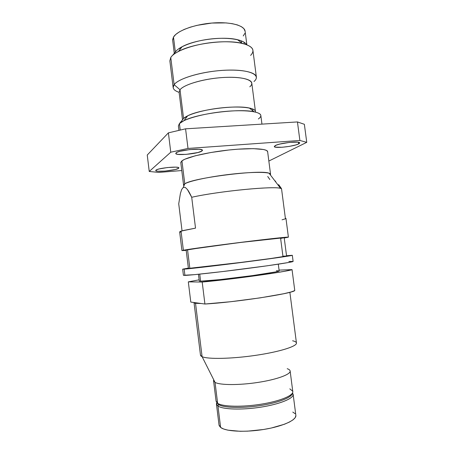 <?xml version="1.0" encoding="UTF-8"?>
<svg xmlns="http://www.w3.org/2000/svg" width="454" height="454" viewBox="0 0 454 454"><rect width="100%" height="100%" fill="white"/><g stroke="black" fill="none" stroke-linecap="round" stroke-linejoin="round"><path stroke-width="0.68" d="M179.818 48.039L180.017 49.412M244.048 42.199L244.263 43.89L244.048 42.199M246.845 44.764L245.103 31.224C244.553 25.447 230.274 21.565 212.256 23.018C194.25 24.414 177.015 30.866 173.49 37.075L175.352 52.085C178.791 46.524 194.647 40.605 211.904 38.845C229.168 37.046 244.059 39.759 246.556 44.657C245.387 42.545 242.374 40.9 237.527 39.714C223.561 36.048 194.738 39.691 182.122 46.711C178.785 48.482 176.527 50.275 175.352 52.085L172.475 55.467L175.352 52.085L173.49 37.075L172.673 40.372L174.279 53.351M261.952 124.124L260.834 115.481C260.562 111.468 244.604 109.51 224.004 111.548C203.426 113.551 183.586 119.073 179.421 123.607L180.21 129.975L179.421 123.607L183.581 118.511L180.017 89.75L174.12 84.671C178.167 78.951 198.08 72.504 218.879 70.659C239.695 68.758 255.948 71.874 256.374 77.084L252.918 50.337C252.384 44.327 236.063 40.429 215.275 42.211C194.499 43.936 174.699 50.973 170.766 57.482L169.853 60.83L173.156 87.594L174.12 84.671L170.766 57.482L174.12 84.671C171.935 87.917 173.598 90.471 179.103 92.338C175.448 91.118 173.462 89.54 173.156 87.594M252.64 108.966L252.884 110.838L252.64 108.966M255.443 111.463L255.415 112.07C255.761 110.316 253.724 108.966 249.308 108.018C236.12 104.846 199.681 109.448 187.695 115.798L183.581 118.511C187.383 114.368 204.913 109.442 222.982 107.717C241.074 105.952 255.165 107.785 255.443 111.463L251.788 83.127C251.42 78.707 237.26 76.147 219.197 77.804C201.145 79.41 183.722 84.881 180.017 89.75L179.097 92.31L182.508 119.828M256.374 77.084C256.533 78.508 255.738 79.989 253.99 81.521C261.646 75.137 250.018 69.366 227.113 70.143C204.283 70.83 178.598 78.111 174.12 84.671L180.017 89.75L183.581 118.511L179.421 123.607L178.382 125.894L178.921 130.264M201.985 150.978L201.837 149.758L201.985 150.978L197.978 152.521L185.998 154.394L177.809 154.349L175.948 153.753L176.073 152.867C178.66 150.07 202.961 147.726 202.433 150.308L201.985 150.978C198.784 153.764 175.499 155.977 175.749 153.441L176.901 152.357L179.954 151.29L189.715 149.576L199.079 149.258L201.724 149.712L202.41 150.501L201.985 150.978M298.636 143.918L298.414 142.255L298.636 143.918L295.838 144.945L289.402 146.37L282.201 147.261L275.345 147.147L274.295 146.529L275.169 145.632C279.386 143.027 300.162 140.74 299.691 142.919L298.636 143.918C293.914 146.511 274.023 148.662 274.295 146.529L276.316 145.115L279.812 144.06L289.504 142.397L297.665 142.147L299.498 142.635L299.402 143.436L298.636 143.918M178.57 168.338L178.473 167.554L178.57 168.338L175.289 169.529L164.972 171.101L157.703 171.215L155.955 170.812L155.921 170.165C157.816 168.048 179.341 165.943 178.853 167.906L178.57 168.338C176.203 170.454 155.455 172.463 155.716 170.534L156.573 169.779L159.099 168.956L167.43 167.543L175.664 167.146L178.093 167.43L178.694 167.679L178.57 168.338M270.556 174.268L270.34 174.881C270.868 174.205 270.442 173.649 269.074 173.218C260.812 169.319 191.883 178.019 184.778 183.859L183.303 187.354L181.668 189.517L180.408 193.421L178.728 203.818L182.043 230.825L178.728 203.818L180.408 193.421L181.668 189.517L183.291 187.36L184.778 183.859C189.318 180.936 210.423 176.487 232.153 174.092C253.911 171.674 270.516 171.907 270.556 174.268L267.633 151.664C267.497 148.594 250.829 147.658 229.1 149.979C207.387 152.266 186.39 157.237 181.941 160.864L180.8 162.634L183.592 185.255L184.778 183.859L181.941 160.864L184.761 183.864C183.547 184.63 183.274 185.272 183.949 185.794L183.592 185.255M267.718 176.498L269.858 179.534M285.958 218.397L285.356 218.147L281.525 188.677C278.035 185.504 220.235 190.85 191.707 197.269C190.107 193.79 188.677 191.196 187.406 189.5L185.277 187.417L183.303 187.354L185.277 187.417L187.406 189.5L191.707 197.269L195.526 228.135L183.2 230.53L179.648 231.846L181.946 250.608L183.376 250.239L181.032 231.12L179.648 231.852M284.403 237.975L288.398 237.164L284.403 237.975M288.398 237.158C288.721 236.744 268.654 238.9 241.738 242.254C214.856 245.597 188.824 249.178 183.376 250.239L241.868 242.237L271.867 238.662L288.398 237.164L285.963 218.419L285.356 218.147L281.525 188.677L280.606 188.382C273.739 185.834 218.771 191.185 191.707 197.269L195.526 228.135L181.032 231.12L183.376 250.239L181.975 250.574L186.191 250.387L181.946 250.608M186.157 250.092L202.915 247.407L241.301 242.379L284.193 237.697L280.623 238.435L282.927 256.221L286.57 256.016L271.293 258.434L233.418 263.405L189.84 268.393L187.547 249.734L186.157 250.086L188.41 268.416L243.855 262.083C268.53 258.922 286.928 256.283 286.57 256.016L284.193 237.703C284.471 237.317 266.01 239.309 241.352 242.374C216.723 245.438 192.734 248.735 187.547 249.734L189.84 268.393L188.41 268.41M184.154 269.137L182.661 269.154L188.37 268.098L182.695 269.177L184.154 269.137L184.92 275.391L184.154 269.137C189.783 268.779 216.66 265.658 244.4 262.106C272.167 258.553 292.751 255.596 292.319 255.301L275.493 257.974L244.598 262.077L184.154 269.137M292.314 255.296L286.525 255.698L292.319 255.301L293.114 261.425L288.982 262.44L267.253 265.789L222.256 271.606L194.369 274.67L183.416 275.277M182.661 269.154L183.416 275.283L184.92 275.391C190.578 275.272 217.494 272.343 245.239 268.751C273.013 265.159 293.579 261.964 293.114 261.425L288.84 261.47M198.443 274.267L199.278 280.986L200.606 281.179L199.737 274.137L200.606 281.179L199.346 281.06M195.526 303.312L194.079 302.534L201.196 303.51L195.526 303.312L202.092 356.668L195.526 303.312L194.272 302.988L194.079 302.534L190.793 302.08L201.196 303.51L195.526 303.312M194.028 302.716L200.475 355.124L202.092 356.668C200.855 356.106 200.322 355.459 200.503 354.722M213.545 380.384L215.037 382.381L202.092 356.668L215.037 382.381L213.55 380.679L216.098 401.296L217.631 403.311L215.037 382.381L217.631 403.311L216.087 400.899M218.55 404.525L217.131 402.948L218.55 404.525L217.965 406.046L218.55 404.525C223.323 407.811 241.505 408.447 259.756 405.666C278.035 402.914 292.013 397.443 292.206 393.465C292.013 397.443 278.035 402.914 259.756 405.666C241.505 408.447 223.323 407.811 218.55 404.525M216.734 402.567L216.513 404.366L217.965 406.046L216.433 403.986L216.734 402.567M216.433 403.986L219.038 425.052L220.616 427.43L217.965 406.046L220.616 427.43L223.544 428.968L227.885 430.159L240.166 431.289L247.612 431.158L263.49 429.501L271.203 428.048L284.459 424.235L289.448 422.05L293.074 419.814L295.231 417.612L295.877 415.541M295.038 413.673L292.796 412.067M219.174 425.631L220.616 427.43C225.632 431.482 244.927 432.543 263.876 429.439C282.859 426.368 296.672 419.99 295.86 415.348L293.142 394.299C293.88 398.345 280.016 404.139 261.05 407.119C242.113 410.132 222.903 409.508 217.965 406.046C222.835 409.446 241.477 410.121 260.17 407.255C278.881 404.418 293.091 398.771 293.153 394.685L292.501 392.999L293.142 394.299M289.805 388.845L292.705 391.217C294.294 395.133 280.827 401.001 261.612 404.117C242.436 407.272 222.625 406.761 217.631 403.311C222.556 406.699 241.755 407.266 260.692 404.264C279.653 401.296 293.522 395.576 292.796 391.609L290.14 371.003C290.793 374.397 276.866 379.544 257.923 382.427C239.008 385.338 219.889 385.196 215.037 382.381C219.952 385.242 239.599 385.332 258.735 382.302C277.905 379.306 291.479 374.045 290.072 370.714M287.206 368.693C289.022 369.318 289.998 370.089 290.14 371.003M292.603 340.772C294.663 341.243 295.9 341.862 296.32 342.617C298.357 345.783 281.395 351.481 256.958 355.153C232.556 358.859 207.767 359.381 202.092 356.668C207.671 359.318 231.523 358.893 255.54 355.369C279.585 351.867 297.183 346.289 296.445 343.003L289.873 292.297M204.919 304.021L201.196 303.51L204.919 304.021L202.195 282.048L188.314 281.866L190.793 302.08L188.314 281.866L199.13 279.817L188.314 281.866L202.195 282.048L204.919 304.021C234.27 302.443 292.081 293.653 294.771 290.577L291.037 291.979L283.716 293.738L260.142 297.869L230.74 301.706L204.919 304.021M279.068 270.113L292.047 269.614L294.771 290.577L292.047 269.614C289.192 271.396 231.381 279.471 202.195 282.048L235.297 278.398L270.34 273.626L285.01 271.208L292.047 269.614L279.068 270.113M276.361 270.732L279.17 270.919L275.85 271.889L252.486 275.606L220.213 279.59L200.606 281.179C205.248 281.247 224.912 279.255 244.74 276.651C264.586 274.051 279.482 271.52 279.17 270.896L278.302 264.177M179.699 231.937L180.499 232.153M282.048 219.821L285.577 218.766M281.525 188.677L278.637 184.602M275.709 181.407L274.653 180.556L275.709 181.407M268.842 161.045L306.751 142.34L299.884 140.468L188.001 148.441L170.766 152.203L149.241 171.47L158.838 172.418L181.776 170.539L158.838 172.418L149.241 171.47L147.249 155.024L168.394 132.857L170.766 152.203L188.001 148.441L299.884 140.468L297.444 121.939L185.572 128.822L188.001 148.441L185.572 128.822L168.394 132.857L170.766 152.203L149.241 171.47L147.249 155.024L168.394 132.857L185.572 128.822L297.444 121.939L299.884 140.468L306.751 142.34L268.842 161.045M180.817 162.305L181.941 160.864L184.772 159.258L195.271 155.796L210.855 152.51L228.856 150.002L237.743 149.196L253.27 148.651L263.706 149.525L266.515 150.439L267.622 151.596M304.362 124.294L306.751 142.34L304.362 124.294L297.444 121.939L304.362 124.294M179.421 123.607L184.029 120.616C197.496 113.568 239.258 108.29 254.053 111.769C261.305 113.398 262.741 115.798 258.371 118.965M180.017 89.75C184.125 84.183 206.405 78.02 226.177 77.356C246.011 76.607 256.357 81.362 249.791 86.816M170.766 57.482C172.072 55.45 174.631 53.436 178.445 51.427C192.859 43.465 226.319 39.243 242.254 43.368C252.668 46.183 255.454 50.195 250.625 55.405M172.645 39.623L173.49 37.075L175.755 34.447L179.392 31.854L184.279 29.396L190.237 27.195L197.025 25.35L211.848 23.052L226.137 22.916L232.283 23.676L237.408 24.93L241.318 26.621L243.889 28.664L245.103 31.247M244.825 33.426L243.242 35.951M241.517 42.795L241.307 40.86M183.291 187.36L184.761 183.864M216.513 404.366L217.108 402.925M293.153 394.685L292.223 393.436M280.606 188.382L269.074 173.218M184.029 120.616L187.695 115.798M254.053 111.769L249.308 108.018M178.445 51.427L182.122 46.711M242.254 43.368L237.527 39.714"/></g></svg>

